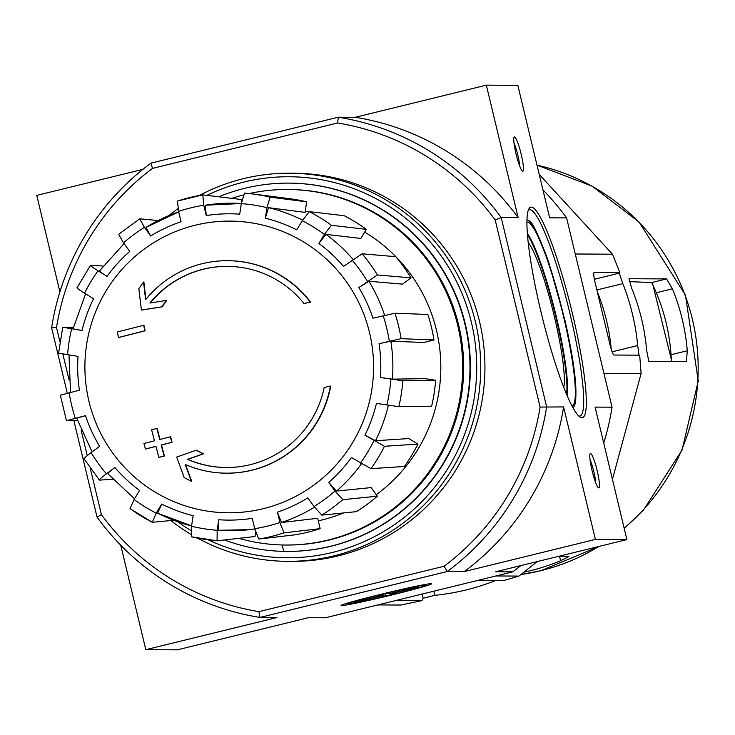<?xml version="1.0" encoding="UTF-8"?>
<svg xmlns="http://www.w3.org/2000/svg" width="735" height="735" viewBox="0 0 735 735"><rect width="100%" height="100%" fill="white"/><g stroke="black" fill="none" stroke-linecap="round" stroke-linejoin="round"><path stroke-width="1.1" d="M226.417 473.175L226.729 473.184A106.244 105.142 90.3 0 0 330.722 386.031L330.419 386.031A106.244 105.142 90.3 0 1 226.417 473.175A106.244 105.142 90.3 0 1 185.183 464.428A382.999 51.946 -108.8 0 0 191.412 481.306L191.716 481.306A382.999 51.946 -108.8 0 1 185.542 464.584M330.419 386.031A387.152 13.377 166.5 0 0 324.199 387.501A100.576 99.537 90.3 0 1 226.224 467.515A100.576 99.537 90.3 0 1 187.453 459.338L187.756 459.338A382.292 17.796 -18.5 0 1 203.54 453.826A379.462 24.328 -153.4 0 1 196.484 450.243L196.181 450.243A383.358 17.851 161.5 0 0 176.694 457.069A381.897 51.799 71.2 0 0 184.228 477.658A371.083 23.786 26.6 0 0 191.412 481.306M226.38 467.515A100.576 99.537 90.3 0 1 187.756 459.338M187.453 459.338A382.292 17.796 -18.5 0 1 203.237 453.826L203.54 453.826M203.237 453.826A379.462 24.328 -153.4 0 1 196.181 450.243M304.033 303.527A387.152 13.377 -13.5 0 1 310.262 302.057L310.565 302.057A387.152 13.377 -13.5 0 0 304.345 303.527L304.033 303.527A100.576 99.537 90.3 0 0 227.308 266.364A100.576 99.537 90.3 0 0 149.922 303.022A382.292 8.526 171.5 0 1 166.404 300.422L166.707 300.431A379.462 44.275 -53.9 0 0 162.058 306.863A383.358 8.544 -8.5 0 0 141.708 310.078L141.405 310.078A383.358 8.544 -8.5 0 1 161.755 306.863L162.058 306.863M145.888 299.329A382.999 54.252 -98.7 0 1 143.885 282.047L143.573 282.047A382.999 54.252 -98.7 0 0 145.622 299.66A106.244 105.142 90.3 0 1 227.556 260.695A106.244 105.142 90.3 0 1 310.262 302.057M227.712 260.695A106.244 105.142 90.3 0 1 227.868 260.695A106.244 105.142 90.3 0 1 310.565 302.057M143.573 282.047A371.083 43.291 126.1 0 0 138.841 288.598A381.897 54.096 81.3 0 0 141.405 310.078M161.755 306.863A379.462 44.275 -53.9 0 1 166.404 300.422M150.271 302.967A100.576 99.537 90.3 0 1 227.455 266.364M144.859 330.805A382.926 53.297 -103.8 0 1 143.656 325.302L143.959 325.302A382.926 53.297 -103.8 0 0 145.162 330.805L144.859 330.805A385.719 13.331 -13.5 0 0 118.537 337.494L118.84 337.494A385.719 13.331 -13.5 0 1 145.162 330.805M143.656 325.302A384.874 13.303 166.5 0 0 117.343 331.99A376.531 52.405 76.2 0 0 118.537 337.494M156.886 428.468A387.152 13.377 166.5 0 0 151.621 429.8A379.361 52.801 76.2 0 0 154.469 440.816A385.719 13.331 166.5 0 0 143.986 443.49A376.531 52.405 76.2 0 0 145.429 449.002A384.874 13.303 -13.5 0 1 155.921 446.329A379.361 52.801 76.2 0 0 158.852 457.335A382.926 13.23 -13.5 0 1 164.116 456.003A380.638 52.975 -103.8 0 1 161.185 444.987A384.874 13.303 -13.5 0 1 171.751 442.314L172.054 442.314A382.926 53.297 -103.8 0 1 170.612 436.81L170.309 436.801A385.719 13.331 166.5 0 0 159.734 439.484A380.638 52.975 -103.8 0 1 156.886 428.468L157.189 428.468A380.638 52.975 -103.8 0 0 160.019 439.411M161.185 444.987L161.489 444.987A384.874 13.303 -13.5 0 1 172.054 442.314M171.751 442.314A382.926 53.297 -103.8 0 1 170.309 436.801M145.429 449.002L145.732 449.002A384.874 13.303 -13.5 0 1 155.939 446.402M158.852 457.335L159.155 457.345A382.926 13.23 -13.5 0 1 164.419 456.003A380.638 52.975 -103.8 0 1 161.489 444.987M88.972 401.347A145.842 144.336 90.3 0 1 269.91 227.014A145.842 144.336 90.3 0 1 328.839 472.495A145.842 144.336 90.3 0 1 88.972 401.347M217 540.804A174.406 172.596 90.3 0 1 191.458 536.78L217.082 540.813L217.156 530.275L218.782 519.746L218.662 530.284L249.441 529.65A163.776 162.086 90.3 0 1 218.708 530.284M218.782 519.746A153.156 151.575 90.3 0 0 252.243 518.331L254.723 528.686L258.766 539.049L294.946 534.832A169.868 168.113 -89.7 0 0 320.157 528.649L317.667 518.294L281.477 522.511L277.444 512.148L279.934 522.511L283.967 532.875A174.406 172.596 90.3 0 1 258.766 539.049M277.444 512.148A153.156 151.575 90.3 0 0 307.818 497.907L314.038 506.516L321.811 515.125L356.401 511.652A169.868 168.113 -89.7 0 0 377.349 496.199L371.129 487.59L336.538 491.063L328.765 482.454L334.985 491.063L342.758 499.671A174.406 172.596 90.3 0 1 321.811 515.125M328.765 482.454A153.156 151.575 90.3 0 0 351.44 457.547L371 468.645L404.406 466.477A169.868 168.113 -89.7 0 0 417.903 444.105L408.899 438.556L375.493 440.724L364.937 435.166L384.497 446.274A174.406 172.596 90.3 0 1 371 468.645M364.937 435.166A153.156 151.575 90.3 0 0 376.458 403.396L398.848 406.685L431.647 406.189A169.868 168.113 -89.7 0 0 435.644 380.289L425.225 378.654L392.426 379.15L380.454 377.505L402.844 380.794A174.406 172.596 90.3 0 1 398.848 406.685M433.981 339.947L423.737 342.464L390.855 341.187L379.058 343.695L401.108 338.679L433.981 339.947A169.868 168.113 -89.7 0 0 427.871 314.479L394.998 313.211A174.406 172.596 90.3 0 1 401.108 338.679M394.998 313.211L372.939 318.227A153.156 151.575 90.3 0 0 358.855 287.532L377.441 274.973L411.049 277.848A169.868 168.113 -89.7 0 0 395.761 256.69L362.144 253.805A174.406 172.596 90.3 0 1 377.441 274.973M362.144 253.805L343.557 266.373A153.156 151.575 90.3 0 0 318.916 243.46L324.401 234.364L331.448 225.268L366.352 229.357A169.868 168.113 -89.7 0 0 344.2 215.713L309.297 211.634A174.406 172.596 90.3 0 1 331.448 225.268M309.297 211.634L302.26 220.72L296.765 229.825A153.156 151.575 90.3 0 0 265.326 218.194L266.952 207.656L270.122 197.145L306.679 201.831A169.868 168.113 -89.7 0 0 289.195 198.634L252.509 193.939A174.406 172.596 90.3 0 1 270.122 197.145M244.498 193.103A174.406 172.596 90.3 0 1 252.509 193.939L244.489 193.103L241.328 203.623L239.702 214.161A153.156 151.575 90.3 0 0 206.241 215.566L203.751 205.212L202.814 194.867L241.126 199.479L241.65 201.675M202.814 194.867L177.521 201.05L178.55 211.395L181.04 221.75A153.156 151.575 90.3 0 0 150.657 235.99L144.437 227.381L139.769 218.791L158.053 220.564M118.684 234.281L123.489 242.844L129.709 251.453A153.156 151.575 90.3 0 0 107.044 276.351L98.031 270.802C92.592 267.402 90.111 265.555 90.58 265.271L103.019 266.042M90.58 265.271L77.074 287.651C76.615 287.936 79.095 289.783 84.534 293.182L93.538 298.732A153.156 151.575 90.3 0 0 82.026 330.502L62.732 327.231L73.362 327.461M62.732 327.231L58.598 353.14L78.029 356.401A153.156 151.575 90.3 0 0 79.426 390.202L60.334 395.219L66.444 420.686M66.453 420.686L85.536 415.67L76.697 418.169L92.095 451.924M85.536 415.67A153.156 151.575 90.3 0 0 99.629 446.365L91.103 452.65C85.967 456.508 83.652 458.612 84.139 458.943L99.436 480.111C98.94 479.771 101.265 477.676 106.4 473.818L114.917 467.533C109.781 471.392 107.457 473.487 107.953 473.827L134.523 498.799M114.917 467.533A153.156 151.575 90.3 0 0 139.567 490.438L134.073 499.543L130.003 508.611L152.283 522.282L156.215 513.177L161.709 504.072L157.657 513.168L191.587 525.892A163.776 162.086 90.3 0 1 157.768 513.186M161.709 504.072A153.156 151.575 90.3 0 0 193.158 515.704L191.532 526.242L191.458 536.78M206.241 215.566L205.304 205.221A163.776 162.086 90.3 0 1 241.337 203.531M241.337 203.522L205.304 205.221M265.326 218.194L268.495 207.674L305.053 212.369L306.679 201.831M318.916 243.46L325.954 234.373L360.857 238.452L366.352 229.357M358.855 287.532L368.924 281.257L402.532 284.142L411.049 277.848M435.644 380.289L402.844 380.794M417.903 444.105L384.497 446.274M377.349 496.199L342.758 499.671M320.157 528.649L283.967 532.875M217.082 540.813L255.017 536.522L255.679 532.259M173.736 520.288L152.283 522.282M112.731 479.303L99.436 480.111M77.469 420.484L66.582 420.705M82.026 330.502L73.013 328.885L85.627 293.853M107.044 276.351C101.605 272.951 99.115 271.105 99.583 270.811L124.059 243.625M139.769 218.791L118.675 234.281M150.657 235.99L145.989 227.391A163.776 162.086 90.3 0 1 178.669 211.882L145.989 227.391M59.884 341.656L56.503 327.58L51.597 327.81A253.208 250.589 90.3 0 1 150.923 163.152L338.247 117.214A253.208 250.589 90.3 0 1 501.196 217.56L518.157 217.652L486.34 85.15L517.826 85.324L549.642 217.817L566.602 217.909L612.044 407.19A253.208 250.589 90.3 0 1 603.729 443.113M540.106 407.061A247.548 244.985 90.3 0 1 444.087 566.253L258.94 611.649L259.979 617.437L447.312 571.49A253.208 250.589 90.3 0 0 546.638 406.841L501.196 217.56L495.197 219.995L540.106 407.061L563.598 406.933L595.405 539.426L626.891 539.6L595.084 407.098L612.044 407.19M51.597 327.81L67.298 393.188M73.868 420.558L97.038 517.091L101.412 514.647L90.331 468.498M62.843 353.976L69.081 379.958M81.135 430.195L87.244 455.636M56.503 327.58A247.548 244.985 90.3 0 1 152.522 168.388L337.668 122.984A247.548 244.985 90.3 0 1 495.197 219.995M258.94 611.649A247.548 244.985 90.3 0 1 101.412 514.647M581.899 417.682A108.367 15.086 -103.8 0 1 580.117 417.085A108.367 15.086 -103.8 0 1 541.971 315.967A108.367 15.086 -103.8 0 1 529.007 208.676A108.367 15.086 -103.8 0 1 569.873 303.206A108.367 15.086 -103.8 0 1 581.899 417.682M522.741 171.273A17.704 2.462 -103.8 0 1 522.447 171.172A17.704 2.462 -103.8 0 1 516.218 154.653A17.704 2.462 -103.8 0 1 514.096 137.123A17.704 2.462 -103.8 0 1 520.775 152.568A17.704 2.462 -103.8 0 1 522.741 171.273M598.759 487.893A17.704 2.462 -103.8 0 1 598.465 487.792A17.704 2.462 -103.8 0 1 592.235 471.273A17.704 2.462 -103.8 0 1 590.113 453.743A17.704 2.462 -103.8 0 1 596.792 469.187A17.704 2.462 -103.8 0 1 598.759 487.893M626.891 539.6L495.757 571.757L512.718 571.848L325.394 617.786L308.434 617.694L177.3 649.85L145.815 649.676L276.948 617.519L259.979 617.437A253.208 250.589 90.3 0 1 97.038 517.091M120.724 545.168L145.815 649.676M142.866 169.381L36.75 195.4L59.912 291.887M337.668 122.984L338.247 117.214L355.216 117.306L486.34 85.15M431.169 583.645A46.59 1.608 166.5 0 0 383.596 593.65A46.59 1.608 166.5 0 0 341.058 605.456A46.59 1.608 166.5 0 0 386.729 596.204A46.59 1.608 166.5 0 0 431.62 583.709A46.59 1.608 166.5 0 0 431.169 583.645M444.087 566.253L447.312 571.49L464.272 571.582L595.405 539.426M464.272 571.582A253.208 250.589 -89.7 0 0 563.598 406.933M518.157 217.652A253.208 250.589 -89.7 0 0 355.216 117.306M520.775 565.619A253.208 250.589 90.3 0 1 512.718 571.848M542.917 189.832A253.208 250.589 90.3 0 1 566.602 217.909M150.923 163.152L152.522 168.388M283.682 550.883A14.636 2.04 -103.8 0 1 282.185 544.975M590.03 459.641A14.636 2.04 -103.8 0 1 595.662 482.601M514.013 143.022A14.636 2.04 -103.8 0 1 519.645 165.981M528.318 210.201A106.244 14.783 -103.8 0 1 529.274 209.686A106.244 14.783 -103.8 0 1 568.936 309.352A106.244 14.783 -103.8 0 1 579.878 416.056A106.244 14.783 -103.8 0 1 579.364 416.12A106.244 14.783 -103.8 0 1 578.794 416.047M528.217 242.458A77.91 10.841 -103.8 0 1 553.529 313.128A77.91 10.841 -103.8 0 1 563.782 387.492M218.819 196.796A184.154 182.252 90.3 0 1 288.726 183.116A184.154 182.252 90.3 0 1 468.765 345.882A184.154 182.252 90.3 0 1 330.704 546.224A184.154 182.252 90.3 0 1 286.751 551.415A184.154 182.252 90.3 0 1 224.478 539.977M249.275 193.553A177.778 175.941 90.3 0 1 287.679 189.483A177.778 175.941 90.3 0 1 461.479 346.617A177.778 175.941 90.3 0 1 328.205 540.023A177.778 175.941 90.3 0 1 285.777 545.03A177.778 175.941 90.3 0 1 238.884 538.342M231.828 198.358A177.778 175.941 90.3 0 1 243.313 194.977M287.679 189.483L288.699 189.492A177.778 175.941 90.3 0 1 462.499 346.617A177.778 175.941 90.3 0 1 329.216 540.023A177.778 175.941 90.3 0 1 286.788 545.039L285.777 545.03M364.689 232.113A157.143 155.517 90.3 0 1 433.025 318.09A157.143 155.517 90.3 0 1 376.265 494.701M343.557 512.947A157.143 155.517 90.3 0 1 318.273 520.821M305.2 211.395A157.143 155.517 90.3 0 1 308.746 211.9M612.439 479.385L641.104 373.527L603.913 373.325M477.575 580.466L503.741 580.558L518.919 576.084L537.267 561.577M518.919 576.084L495.932 575.964M396.202 600.421L421.991 600.605L400.823 605.043L377.836 604.923M639.055 355.768L637.714 345.542A228.493 226.132 -89.7 0 0 622.839 283.6L619.228 273.172L619.862 272.575L612.457 254.2L539.205 174.37M612.457 254.2L575.266 253.998M641.104 373.527L639.689 355.17L614.01 355.033A10.621 1.479 76.2 0 1 610.004 344.706L595.13 282.754A10.621 1.479 76.2 0 1 594.128 272.446A10.621 1.479 76.2 0 1 594.174 272.437L619.862 272.575M671.827 361.436L652.588 283.664L651.642 282.525A193.305 191.311 90.3 0 1 671.377 361.436M629.243 281.634L651.642 282.525M686.389 361.519L687.289 350.742A208.235 206.085 -89.7 0 0 672.415 288.8L666.553 278.923L628.976 278.721L631.788 288.579A208.235 206.085 90.3 0 1 646.662 350.531L648.803 361.317L686.435 361.51M524.027 572.142A208.235 206.085 -89.7 0 0 530.514 570.663A208.235 206.085 -89.7 0 0 560.603 560.759L568.954 556.423M558.701 556.321L568.844 556.377M611.254 349.272A201.528 199.442 -89.7 0 0 597.252 291.575M421.991 600.605L423.158 598.216L434.798 595.322A228.493 226.132 -89.7 0 0 495.546 580.512M206.875 195.354A190.53 188.555 90.3 0 1 465.797 303.38A190.53 188.555 90.3 0 1 332.597 552.417A190.53 188.555 90.3 0 1 208.317 539.885M190.999 530.569A190.53 188.555 90.3 0 1 177.787 521.758M288.928 183.116A184.154 182.252 90.3 0 1 469.15 345.781A184.154 182.252 90.3 0 1 331.108 546.224A184.154 182.252 90.3 0 1 286.953 551.415M199.35 195.464A194.068 192.065 90.3 0 1 289.7 173.203A194.068 192.065 90.3 0 1 479.422 344.733A194.068 192.065 90.3 0 1 333.929 555.862A194.068 192.065 90.3 0 1 287.615 561.338A194.068 192.065 90.3 0 1 197.513 538.103M190.824 534.29A194.068 192.065 90.3 0 1 170.851 520.555M168.885 215.575A194.068 192.065 90.3 0 1 177.953 208.694M289.7 173.203L293.908 173.221A194.068 192.065 90.3 0 1 483.639 344.752A194.068 192.065 90.3 0 1 338.146 555.89A194.068 192.065 90.3 0 1 291.832 561.356L287.615 561.338M392.224 593.393L418.794 586.879L390.698 593.384L386.739 593.356L376.522 595.864L380.482 595.883L353.912 602.406L382.007 595.892L385.967 595.92L396.183 593.411L392.141 593.026M392.168 594.67A40.535 1.396 -13.5 0 1 346.975 604.142A40.535 1.396 -13.5 0 1 386.022 593.274A40.535 1.396 -13.5 0 1 425.749 585.225A40.535 1.396 -13.5 0 1 392.168 594.67M380.252 594.946L380.482 595.883M381.695 594.597L382.007 595.892M385.434 593.678L385.967 595.92M217.156 530.275A163.776 162.086 90.3 0 1 191.532 526.242M279.934 522.511A163.776 162.086 90.3 0 1 254.723 528.686M334.985 491.063A163.776 162.086 90.3 0 1 314.038 506.516M373.95 440.715A163.776 162.086 90.3 0 1 360.444 463.096M390.873 379.141A163.776 162.086 90.3 0 1 386.876 405.04M379.058 343.695A153.156 151.575 90.3 0 1 380.454 377.505M383.192 315.71A163.776 162.086 90.3 0 1 389.311 341.178M352.083 260.08A163.776 162.086 90.3 0 1 367.371 281.248M302.26 220.72A163.776 162.086 90.3 0 1 324.401 234.364M241.328 203.623A163.776 162.086 90.3 0 1 266.952 207.656M178.55 211.395A163.776 162.086 90.3 0 1 203.751 205.212M123.489 242.844A163.776 162.086 90.3 0 1 144.437 227.381M84.534 293.182A163.776 162.086 90.3 0 1 98.031 270.802M67.602 354.757A163.776 162.086 90.3 0 1 71.598 328.867M75.282 418.187A163.776 162.086 90.3 0 1 69.173 392.72M106.4 473.818A163.776 162.086 90.3 0 1 91.103 452.65M156.215 513.177A163.776 162.086 90.3 0 1 134.073 499.543M390.855 341.187A163.776 162.086 90.3 0 1 392.426 379.15M368.924 281.257A163.776 162.086 90.3 0 1 384.625 315.361M325.954 234.373A163.776 162.086 90.3 0 1 353.03 259.391M268.495 207.674A163.776 162.086 90.3 0 1 302.618 220.132M254.788 528.934A163.776 162.086 90.3 0 1 249.441 529.65L254.806 529.016M314.525 507.178A163.776 162.086 90.3 0 1 281.477 522.511M361.528 463.748A163.776 162.086 90.3 0 1 336.538 491.063M388.374 405.27A163.776 162.086 90.3 0 1 375.493 440.724M526.995 219.535A106.244 14.783 -103.8 0 1 527.317 220.077M573.337 407.76A106.244 14.783 -103.8 0 1 573.3 408.384M526.967 220.252A96.616 13.45 -103.8 0 1 528.456 220.785A96.616 13.45 -103.8 0 1 562.468 310.942A96.616 13.45 -103.8 0 1 574.026 406.602A96.616 13.45 -103.8 0 1 572.951 407.76M526.94 222.236A94.613 13.166 -103.8 0 1 562.192 311.006A94.613 13.166 -103.8 0 1 572.014 406.014M527.39 233.528A88.365 12.302 -103.8 0 1 555.338 312.687A88.365 12.302 -103.8 0 1 567.181 395.798M527.509 235.035A87.364 12.155 -103.8 0 1 554.806 312.816A87.364 12.155 -103.8 0 1 566.593 394.41M152.09 522.19A174.406 172.596 90.3 0 1 130.132 508.648M177.613 201.041A174.406 172.596 90.3 0 1 202.704 194.885M598.823 546.482A208.235 206.085 90.3 0 1 540.675 570.718A208.235 206.085 90.3 0 1 520.931 574.54L540.886 570.691L599.218 546.381M536.991 165.118A208.235 206.085 90.3 0 1 692.37 319.247A208.235 206.085 90.3 0 1 624.153 528.199M671.468 354.619L687.289 350.742M656.658 292.659L672.415 288.8M651.816 282.534L666.553 278.923M559.537 556.321L560.603 560.759M596.866 289.967L622.839 283.6M612.126 351.817L637.714 345.542M433.806 591.197L434.798 595.322M422.156 594.055L423.158 598.216M594.385 279.263L619.228 273.172M573.144 408.1L574.026 406.602C578.298 395.522 575.349 367.022 565.178 321.121L548.457 261.366C537.864 233.004 531.203 219.48 528.456 220.785L526.986 219.866M68.998 354.977L70.532 392.389M536.982 165.099L592.125 186.166L639.092 222.071L685.461 295.176L698.25 380.941L682.025 450.16L643.612 509.851L624.208 528.41"/></g></svg>
